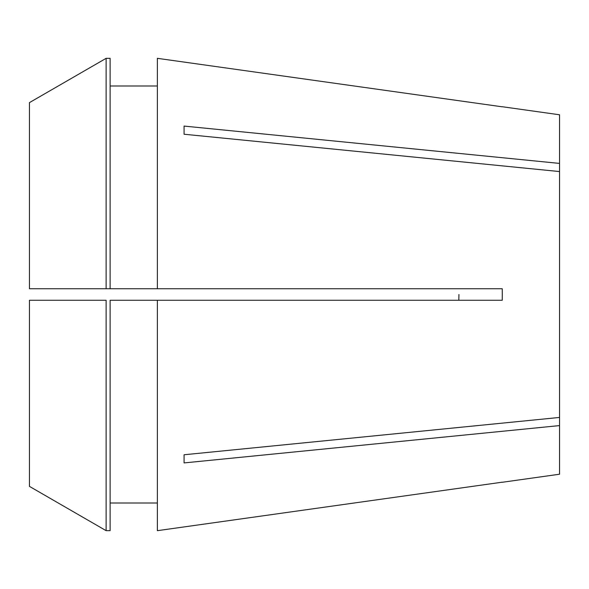 <?xml version="1.0" encoding="UTF-8"?>
<svg xmlns="http://www.w3.org/2000/svg" width="589" height="589" viewBox="0 0 589 589"><rect width="100%" height="100%" fill="white"/><g stroke="black" fill="none" stroke-linecap="round" stroke-linejoin="round"><path stroke-width="0.88" d="M458.927 294.5L458.816 300.265L458.927 294.5M502.277 106.727L559.55 114.781L559.55 163.411L184.077 126.083L184.077 134.233L559.55 171.561L559.55 417.439L184.077 454.767L184.077 462.917L559.55 425.589L559.55 474.219L502.277 482.273M157.366 58.326L502.24 106.815L157.366 58.326L157.366 288.735L502.24 288.735L502.277 294.5L502.24 300.265L157.366 300.265L157.366 530.674L502.24 482.185L157.366 530.674M543.927 427.143L559.55 425.589L559.55 417.439M559.55 163.411L559.55 171.561M110.121 300.265L157.366 300.265L110.121 300.265L110.121 530.667L106.123 530.667L29.45 486.381L106.123 530.667L106.123 300.265L29.45 300.265L29.45 486.381M110.121 85.994L157.366 85.994M157.366 288.735L29.45 288.735L29.45 102.619L106.123 58.333L110.121 58.333L110.121 288.735M29.45 102.619L106.123 58.333L110.121 58.333M106.123 58.333L106.123 288.735M110.121 503.006L157.366 503.006"/></g></svg>
